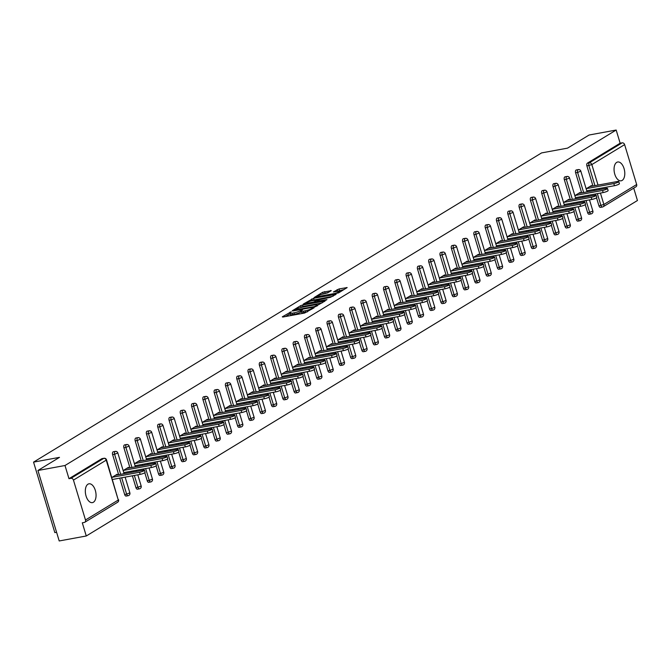 <?xml version="1.0" encoding="UTF-8"?>
<svg xmlns="http://www.w3.org/2000/svg" width="671" height="671" viewBox="0 0 671 671"><rect width="100%" height="100%" fill="white"/><g stroke="black" fill="none" stroke-linecap="round" stroke-linejoin="round"><path stroke-width="1.01" d="M291.214 311.772L282.315 316.829L282.818 317.039L304.651 313.022L314.129 307.771L311.453 308.677A4.697 0.797 -16.8 0 1 305.297 310.774L303.477 311.109A4.697 0.797 -16.8 0 1 301.254 311.084A4.697 0.797 -16.8 0 1 301.866 310.438L302.495 309.7L300.172 310.748A4.697 0.797 -16.8 0 1 294.015 312.845L292.195 313.181A4.697 0.797 -16.8 0 1 289.973 313.156A4.697 0.797 -16.8 0 1 290.585 312.51L291.214 311.772M616.699 162.382A9.562 5.175 79.6 0 0 614.535 173.286A9.562 5.175 79.6 0 0 621.153 180.801A9.562 5.175 79.6 0 0 622.143 180.424A9.562 5.175 79.6 0 0 624.307 169.511A9.562 5.175 79.6 0 0 617.689 161.996A9.562 5.175 79.6 0 0 616.699 162.382M87.968 484.194A9.562 5.175 79.6 0 0 85.804 495.106A9.562 5.175 79.6 0 0 92.422 502.621A9.562 5.175 79.6 0 0 93.412 502.235A9.562 5.175 79.6 0 0 95.576 491.323A9.562 5.175 79.6 0 0 88.958 483.808A9.562 5.175 79.6 0 0 87.968 484.194M331.264 290.669L322.709 292.237L314.137 297.547L338.587 292.883L347.167 287.574L339.073 288.933L333.37 291.969L337.731 291.306A3.925 0.671 -16.8 0 1 339.585 291.323A3.925 0.671 -16.8 0 1 337.781 292.481A3.925 0.671 -16.8 0 1 333.932 293.621L319.555 296.263A3.925 0.671 -16.8 0 1 317.693 296.238A3.925 0.671 -16.8 0 1 319.497 295.081A3.925 0.671 -16.8 0 1 323.355 293.948L327.674 292.85L331.264 290.669M85.494 519.991L118.281 500.029L106.236 460.138L73.449 480.1L85.494 519.991A2.239 1.845 -121.3 0 1 84.278 522.441L82.298 522.81L86.274 535.986L59.207 540.96L37.928 470.488L59.501 457.354L33.55 462.126L541.581 152.913L567.532 148.14L589.104 135.014L616.171 130.04L64.995 465.506L68.979 478.691L70.958 478.322L103.745 458.368L101.774 458.729L68.979 478.691M37.928 470.488L64.995 465.506M302.537 305.037L300.608 305.691L292.229 310.79L292.732 311L314.565 306.983L325.066 301.027L302.537 305.037L302.957 306.446L300.021 307.712M303.275 304.072L313.583 298.31L336.112 294.301L330.409 297.345L319.631 299.627L317.064 301.279L326.97 299.593L325.98 300.197L303.359 304.332M33.55 462.126L54.829 532.606L56.59 532.288M73.449 480.1A2.239 1.845 -121.3 0 0 70.958 478.322M616.171 130.04L620.147 143.217L622.126 142.848A2.239 1.845 58.7 0 1 624.617 144.626L636.662 184.517A2.239 1.845 58.7 0 1 635.974 186.773L603.187 206.727A2.239 1.845 58.7 0 1 602.659 206.928A2.239 1.216 -100.4 0 1 602.424 207.02A2.239 1.216 -100.4 0 1 600.931 205.477L597.358 193.634M633.718 188.148L637.45 200.512L86.274 535.986M117.408 474.917L117.199 474.204L111.856 477.458M600.679 207.297A2.239 1.216 -100.4 0 1 600.444 207.381A2.239 1.216 -100.4 0 1 598.951 205.838L596.527 197.811M595.731 195.177L595.378 194.003M594.338 190.547L594.011 189.457M592.963 186.001L586.907 165.947A2.239 1.216 -100.4 0 1 587.36 163.17L589.339 162.81L622.126 142.848M620.147 143.217L587.36 163.17M101.774 458.729A2.239 1.216 -100.4 0 1 102 458.637A2.239 1.216 -100.4 0 1 102.252 458.637M581.673 192.879L575.617 172.824A2.239 1.216 -100.4 0 1 576.062 170.048A2.239 1.216 -100.4 0 1 576.297 169.956A2.239 1.216 -100.4 0 1 576.548 169.956M589.39 214.166A2.239 1.216 -100.4 0 1 589.155 214.259A2.239 1.216 -100.4 0 1 587.662 212.715L585.238 204.689M584.441 202.046L584.089 200.872M583.04 197.417L582.713 196.326M570.384 199.748L564.328 179.694A2.239 1.216 -100.4 0 1 564.772 176.918A2.239 1.216 -100.4 0 1 565.007 176.834A2.239 1.216 -100.4 0 1 565.259 176.834M578.092 221.036A2.239 1.216 -100.4 0 1 577.857 221.128A2.239 1.216 -100.4 0 1 576.372 219.585L573.948 211.558M573.151 208.924L572.791 207.75M571.751 204.294L571.424 203.204M559.086 206.626L553.03 186.572A2.239 1.216 -100.4 0 1 553.483 183.795A2.239 1.216 -100.4 0 1 553.709 183.703A2.239 1.216 -100.4 0 1 553.961 183.703M566.802 227.914A2.239 1.216 -100.4 0 1 566.567 228.006A2.239 1.216 -100.4 0 1 565.074 226.463L562.65 218.436M561.853 215.794L561.501 214.619M560.461 211.164L560.134 210.073M547.796 213.495L541.74 193.441A2.239 1.216 -100.4 0 1 542.185 190.665A2.239 1.216 -100.4 0 1 542.42 190.581A2.239 1.216 -100.4 0 1 542.671 190.581M555.504 234.783A2.239 1.216 -100.4 0 1 555.278 234.875A2.239 1.216 -100.4 0 1 553.785 233.332L551.361 225.305M550.564 222.671L550.212 221.497M549.163 218.041L548.836 216.951M536.498 220.373L530.451 200.319A2.239 1.216 -100.4 0 1 530.895 197.542A2.239 1.216 -100.4 0 1 531.13 197.45A2.239 1.216 -100.4 0 1 531.373 197.45M544.215 241.661A2.239 1.216 -100.4 0 1 543.98 241.753A2.239 1.216 -100.4 0 1 542.487 240.21L540.063 232.183M539.274 229.541L538.914 228.366M537.874 224.911L537.546 223.82M525.208 227.243L519.153 207.188A2.239 1.216 -100.4 0 1 519.606 204.412A2.239 1.216 -100.4 0 1 519.832 204.328A2.239 1.216 -100.4 0 1 520.084 204.328M532.925 248.53A2.239 1.216 -100.4 0 1 532.69 248.622A2.239 1.216 -100.4 0 1 531.197 247.079L528.773 239.052M527.976 236.418L527.624 235.244M526.584 231.789L526.249 230.698M513.919 234.12L507.863 214.066A2.239 1.216 -100.4 0 1 508.308 211.29A2.239 1.216 -100.4 0 1 508.543 211.197A2.239 1.216 -100.4 0 1 508.794 211.197M521.627 255.408A2.239 1.216 -100.4 0 1 521.392 255.5A2.239 1.216 -100.4 0 1 519.908 253.957L517.484 245.921M516.687 243.288L516.335 242.114M515.286 238.658L514.959 237.568M502.621 240.99L496.565 220.935A2.239 1.216 -100.4 0 1 497.018 218.159A2.239 1.216 -100.4 0 1 497.253 218.075A2.239 1.216 -100.4 0 1 497.496 218.075M510.337 262.277A2.239 1.216 -100.4 0 1 510.103 262.369A2.239 1.216 -100.4 0 1 508.61 260.826L506.186 252.799M505.389 250.157L505.037 248.991M503.996 245.536L503.669 244.445M491.331 247.859L485.276 227.813A2.239 1.216 -100.4 0 1 485.72 225.037A2.239 1.216 -100.4 0 1 485.955 224.944A2.239 1.216 -100.4 0 1 486.207 224.944M499.048 269.155A2.239 1.216 -100.4 0 1 498.813 269.247A2.239 1.216 -100.4 0 1 497.32 267.704L494.896 259.669M494.099 257.035L493.747 255.861M492.699 252.405L492.371 251.315M480.042 254.737L473.986 234.682A2.239 1.216 -100.4 0 1 474.431 231.906A2.239 1.216 -100.4 0 1 474.665 231.822A2.239 1.216 -100.4 0 1 474.917 231.822M487.75 276.024A2.239 1.216 -100.4 0 1 487.515 276.116A2.239 1.216 -100.4 0 1 486.03 274.573L483.606 266.546M482.81 263.904L482.449 262.738M481.409 259.283L481.082 258.192M468.744 261.606L462.688 241.56A2.239 1.216 -100.4 0 1 463.141 238.784A2.239 1.216 -100.4 0 1 463.367 238.691A2.239 1.216 -100.4 0 1 463.619 238.691M476.46 282.902A2.239 1.216 -100.4 0 1 476.225 282.994A2.239 1.216 -100.4 0 1 474.733 281.451L472.309 273.416M471.512 270.782L471.159 269.608M470.119 266.152L469.784 265.062M457.454 268.484L451.398 248.429A2.239 1.216 -100.4 0 1 451.843 245.653A2.239 1.216 -100.4 0 1 452.078 245.561A2.239 1.216 -100.4 0 1 452.329 245.569M465.162 289.771A2.239 1.216 -100.4 0 1 464.936 289.864A2.239 1.216 -100.4 0 1 463.443 288.32L461.019 280.293M460.222 277.651L459.87 276.486M458.821 273.03L458.494 271.94M446.156 275.353L440.109 255.307A2.239 1.216 -100.4 0 1 440.553 252.531A2.239 1.216 -100.4 0 1 440.788 252.439A2.239 1.216 -100.4 0 1 441.032 252.439M453.873 296.649A2.239 1.216 -100.4 0 1 453.638 296.733A2.239 1.216 -100.4 0 1 452.145 295.19L449.721 287.163M448.933 284.529L448.572 283.355M447.532 279.899L447.205 278.809M434.867 282.231L428.811 262.176A2.239 1.216 -100.4 0 1 429.264 259.4A2.239 1.216 -100.4 0 1 429.49 259.308A2.239 1.216 -100.4 0 1 429.742 259.316M442.583 303.518A2.239 1.216 -100.4 0 1 442.348 303.611A2.239 1.216 -100.4 0 1 440.855 302.067L438.431 294.041M437.635 291.399L437.282 290.224M436.242 286.777L435.907 285.687M423.577 289.1L417.521 269.054A2.239 1.216 -100.4 0 1 417.966 266.278A2.239 1.216 -100.4 0 1 418.201 266.186A2.239 1.216 -100.4 0 1 418.452 266.186M431.285 310.396A2.239 1.216 -100.4 0 1 431.05 310.48A2.239 1.216 -100.4 0 1 429.566 308.937L427.142 300.91M426.345 298.276L425.993 297.102M424.944 293.646L424.617 292.556M412.279 295.978L406.223 275.924A2.239 1.216 -100.4 0 1 406.676 273.147A2.239 1.216 -100.4 0 1 406.911 273.055A2.239 1.216 -100.4 0 1 407.154 273.063M419.996 317.266A2.239 1.216 -100.4 0 1 419.761 317.358A2.239 1.216 -100.4 0 1 418.268 315.815L415.844 307.788M415.047 305.146L414.695 303.971M413.655 300.524L413.328 299.434M400.99 302.847L394.934 282.793A2.239 1.216 -100.4 0 1 395.378 280.025A2.239 1.216 -100.4 0 1 395.613 279.933A2.239 1.216 -100.4 0 1 395.865 279.933M408.698 324.143A2.239 1.216 -100.4 0 1 408.471 324.227A2.239 1.216 -100.4 0 1 406.978 322.684L404.554 314.657M403.757 312.023L403.405 310.849M402.357 307.393L402.03 306.303M389.692 309.725L383.644 289.671A2.239 1.216 -100.4 0 1 384.089 286.894A2.239 1.216 -100.4 0 1 384.324 286.802A2.239 1.216 -100.4 0 1 384.575 286.802M397.408 331.013A2.239 1.216 -100.4 0 1 397.173 331.105A2.239 1.216 -100.4 0 1 395.689 329.562L393.265 321.535M392.468 318.893L392.107 317.719M391.067 314.271L390.74 313.181M378.402 316.595L372.346 296.54A2.239 1.216 -100.4 0 1 372.799 293.772A2.239 1.216 -100.4 0 1 373.026 293.68A2.239 1.216 -100.4 0 1 373.277 293.68M386.119 337.89A2.239 1.216 -100.4 0 1 385.884 337.974A2.239 1.216 -100.4 0 1 384.391 336.431L381.967 328.404M381.17 325.77L380.818 324.596M379.778 321.141L379.442 320.05M367.112 323.472L361.057 303.418A2.239 1.216 -100.4 0 1 361.501 300.642A2.239 1.216 -100.4 0 1 361.736 300.549A2.239 1.216 -100.4 0 1 361.988 300.549M374.821 344.76A2.239 1.216 -100.4 0 1 374.594 344.852A2.239 1.216 -100.4 0 1 373.101 343.309L370.677 335.282M369.88 332.64L369.528 331.466M368.48 328.018L368.153 326.928M355.815 330.342L349.767 310.287A2.239 1.216 -100.4 0 1 350.212 307.511A2.239 1.216 -100.4 0 1 350.447 307.427A2.239 1.216 -100.4 0 1 350.69 307.427M363.531 351.638A2.239 1.216 -100.4 0 1 363.296 351.721A2.239 1.216 -100.4 0 1 361.803 350.178L359.379 342.151M358.582 339.518L358.23 338.343M357.19 334.888L356.863 333.797M344.525 337.219L338.469 317.165A2.239 1.216 -100.4 0 1 338.914 314.389A2.239 1.216 -100.4 0 1 339.149 314.296A2.239 1.216 -100.4 0 1 339.4 314.296M352.241 358.507A2.239 1.216 -100.4 0 1 352.007 358.599A2.239 1.216 -100.4 0 1 350.514 357.056L348.09 349.029M347.293 346.387L346.941 345.213M345.9 341.757L345.565 340.675M333.235 344.089L327.18 324.034A2.239 1.216 -100.4 0 1 327.624 321.258A2.239 1.216 -100.4 0 1 327.859 321.174A2.239 1.216 -100.4 0 1 328.111 321.174M340.943 365.385A2.239 1.216 -100.4 0 1 340.709 365.469A2.239 1.216 -100.4 0 1 339.224 363.925L336.8 355.898M336.003 353.265L335.651 352.09M334.603 348.635L334.275 347.544M321.937 350.967L315.882 330.912A2.239 1.216 -100.4 0 1 316.335 328.136A2.239 1.216 -100.4 0 1 316.569 328.044A2.239 1.216 -100.4 0 1 316.813 328.044M329.654 372.254A2.239 1.216 -100.4 0 1 329.419 372.346A2.239 1.216 -100.4 0 1 327.926 370.803L325.502 362.776M324.705 360.134L324.353 358.96M323.313 355.504L322.986 354.414M310.648 357.836L304.592 337.781A2.239 1.216 -100.4 0 1 305.037 335.005A2.239 1.216 -100.4 0 1 305.271 334.921A2.239 1.216 -100.4 0 1 305.523 334.921M318.356 379.123A2.239 1.216 -100.4 0 1 318.129 379.216A2.239 1.216 -100.4 0 1 316.637 377.672L314.213 369.646M313.416 367.012L313.063 365.838M312.015 362.382L311.688 361.292M299.35 364.714L293.302 344.659A2.239 1.216 -100.4 0 1 293.747 341.883A2.239 1.216 -100.4 0 1 293.982 341.791A2.239 1.216 -100.4 0 1 294.233 341.791M307.066 386.001A2.239 1.216 -100.4 0 1 306.832 386.093A2.239 1.216 -100.4 0 1 305.347 384.55L302.923 376.523M302.126 373.881L301.765 372.707M300.725 369.251L300.398 368.161M288.06 371.583L282.005 351.529A2.239 1.216 -100.4 0 1 282.457 348.752A2.239 1.216 -100.4 0 1 282.684 348.668A2.239 1.216 -100.4 0 1 282.936 348.668M295.777 392.87A2.239 1.216 -100.4 0 1 295.542 392.963A2.239 1.216 -100.4 0 1 294.049 391.419L291.625 383.393M290.828 380.759L290.476 379.585M289.436 376.129L289.1 375.039M276.771 378.461L270.715 358.406A2.239 1.216 -100.4 0 1 271.159 355.63A2.239 1.216 -100.4 0 1 271.394 355.538A2.239 1.216 -100.4 0 1 271.646 355.538M284.479 399.748A2.239 1.216 -100.4 0 1 284.252 399.841A2.239 1.216 -100.4 0 1 282.759 398.297L280.335 390.27M279.539 387.628L279.186 386.454M278.138 382.998L277.811 381.908M265.473 385.33L259.417 365.276A2.239 1.216 -100.4 0 1 259.87 362.499A2.239 1.216 -100.4 0 1 260.105 362.415A2.239 1.216 -100.4 0 1 260.348 362.415M273.189 406.618A2.239 1.216 -100.4 0 1 272.954 406.71A2.239 1.216 -100.4 0 1 271.461 405.167L269.037 397.14M268.241 394.506L267.888 393.332M266.848 389.876L266.521 388.786M254.183 392.208L248.127 372.153A2.239 1.216 -100.4 0 1 248.572 369.377A2.239 1.216 -100.4 0 1 248.807 369.285A2.239 1.216 -100.4 0 1 249.058 369.285M261.9 413.495A2.239 1.216 -100.4 0 1 261.665 413.588A2.239 1.216 -100.4 0 1 260.172 412.044L257.748 404.009M256.951 401.375L256.599 400.201M255.559 396.746L255.223 395.655M242.894 399.077L236.838 379.023A2.239 1.216 -100.4 0 1 237.282 376.246A2.239 1.216 -100.4 0 1 237.517 376.163A2.239 1.216 -100.4 0 1 237.769 376.163M250.602 420.365A2.239 1.216 -100.4 0 1 250.367 420.457A2.239 1.216 -100.4 0 1 248.882 418.914L246.458 410.887M245.661 408.245L245.301 407.079M244.261 403.623L243.934 402.533M231.596 405.947L225.54 385.9A2.239 1.216 -100.4 0 1 225.993 383.124A2.239 1.216 -100.4 0 1 226.219 383.032A2.239 1.216 -100.4 0 1 226.471 383.032M239.312 427.242A2.239 1.216 -100.4 0 1 239.077 427.335A2.239 1.216 -100.4 0 1 237.584 425.791L235.16 417.756M234.364 415.123L234.011 413.948M232.971 410.493L232.644 409.402M220.306 412.824L214.25 392.77A2.239 1.216 -100.4 0 1 214.695 389.994A2.239 1.216 -100.4 0 1 214.93 389.91A2.239 1.216 -100.4 0 1 215.181 389.91M228.014 434.112A2.239 1.216 -100.4 0 1 227.788 434.204A2.239 1.216 -100.4 0 1 226.295 432.661L223.871 424.634M223.074 421.992L222.722 420.826M221.673 417.37L221.346 416.28M209.008 419.694L202.961 399.648A2.239 1.216 -100.4 0 1 203.405 396.871A2.239 1.216 -100.4 0 1 203.64 396.779A2.239 1.216 -100.4 0 1 203.883 396.779M216.725 440.99A2.239 1.216 -100.4 0 1 216.49 441.082A2.239 1.216 -100.4 0 1 214.997 439.53L212.581 431.503M211.784 428.87L211.424 427.695M210.384 424.24L210.057 423.149M197.719 426.571L191.663 406.517A2.239 1.216 -100.4 0 1 192.116 403.741A2.239 1.216 -100.4 0 1 192.342 403.648A2.239 1.216 -100.4 0 1 192.594 403.657M205.435 447.859A2.239 1.216 -100.4 0 1 205.2 447.951A2.239 1.216 -100.4 0 1 203.707 446.408L201.283 438.381M200.486 435.739L200.134 434.573M199.094 431.118L198.759 430.027M186.429 433.441L180.373 413.395A2.239 1.216 -100.4 0 1 180.818 410.618A2.239 1.216 -100.4 0 1 181.053 410.526A2.239 1.216 -100.4 0 1 181.304 410.526M194.137 454.737A2.239 1.216 -100.4 0 1 193.911 454.821A2.239 1.216 -100.4 0 1 192.418 453.277L189.994 445.25M189.197 442.617L188.845 441.443M187.796 437.987L187.469 436.896M175.131 440.319L169.075 420.264A2.239 1.216 -100.4 0 1 169.528 417.488A2.239 1.216 -100.4 0 1 169.763 417.396A2.239 1.216 -100.4 0 1 170.006 417.404M182.847 461.606A2.239 1.216 -100.4 0 1 182.613 461.698A2.239 1.216 -100.4 0 1 181.12 460.155L178.696 452.128M177.899 449.486L177.547 448.312M176.507 444.865L176.179 443.774M163.841 447.188L157.786 427.142A2.239 1.216 -100.4 0 1 158.23 424.366A2.239 1.216 -100.4 0 1 158.465 424.273A2.239 1.216 -100.4 0 1 158.717 424.273M171.558 468.484A2.239 1.216 -100.4 0 1 171.323 468.568A2.239 1.216 -100.4 0 1 169.83 467.024L167.406 458.998M166.609 456.364L166.257 455.19M165.209 451.734L164.881 450.644M152.552 454.066L146.496 434.011A2.239 1.216 -100.4 0 1 146.941 431.235A2.239 1.216 -100.4 0 1 147.175 431.143A2.239 1.216 -100.4 0 1 147.427 431.151M160.26 475.353A2.239 1.216 -100.4 0 1 160.025 475.445A2.239 1.216 -100.4 0 1 158.541 473.902L156.117 465.875M155.32 463.233L154.959 462.059M153.919 458.612L153.592 457.521M141.254 460.935L135.198 440.881A2.239 1.216 -100.4 0 1 135.651 438.113A2.239 1.216 -100.4 0 1 135.877 438.02A2.239 1.216 -100.4 0 1 136.129 438.02M148.97 482.231A2.239 1.216 -100.4 0 1 148.736 482.315A2.239 1.216 -100.4 0 1 147.243 480.772L144.819 472.745M144.022 470.111L143.669 468.937M142.629 465.481L142.302 464.391M129.964 467.813L123.909 447.758A2.239 1.216 -100.4 0 1 124.353 444.982A2.239 1.216 -100.4 0 1 124.588 444.89A2.239 1.216 -100.4 0 1 124.84 444.89M137.672 489.1A2.239 1.216 -100.4 0 1 137.446 489.193A2.239 1.216 -100.4 0 1 135.953 487.649L132.38 475.806M131.331 472.359L131.004 471.268M118.666 474.682L112.619 454.628A2.239 1.216 -100.4 0 1 113.064 451.86A2.239 1.216 -100.4 0 1 113.298 451.768A2.239 1.216 -100.4 0 1 113.542 451.768M126.383 495.978A2.239 1.216 -100.4 0 1 126.148 496.062A2.239 1.216 -100.4 0 1 124.655 494.519L119.715 478.138M128.706 468.039L128.488 467.326L123.145 470.581M139.996 461.17L139.778 460.457L134.435 463.711M151.294 454.292L151.076 453.579L145.733 456.834M162.583 447.423L162.365 446.71L157.022 449.964M173.873 440.545L173.663 439.832L168.312 443.086M185.171 433.676L184.953 432.963L179.61 436.217M196.46 426.798L196.242 426.085L190.899 429.339M207.75 419.929L207.54 419.216L202.197 422.47M219.048 413.059L218.83 412.338L213.487 415.592M230.338 406.181L230.119 405.469L224.777 408.723M241.635 399.312L241.417 398.591L236.075 401.845M252.925 392.434L252.707 391.721L247.364 394.976M264.215 385.565L264.005 384.852L258.654 388.098M275.513 378.687L275.295 377.974L269.952 381.229M286.802 371.818L286.584 371.105L281.241 374.351M298.092 364.94L297.882 364.227L292.539 367.482M309.39 358.071L309.172 357.358L303.829 360.604M320.679 351.193L320.461 350.48L315.118 353.734M331.977 344.324L331.759 343.611L326.416 346.857M343.267 337.446L343.049 336.733L337.706 339.987M354.556 330.577L354.347 329.864L349.004 333.11M365.854 323.699L365.636 322.986L360.293 326.24M377.144 316.829L376.926 316.116L371.583 319.371M388.434 309.952L388.224 309.239L382.881 312.493M399.731 303.082L399.513 302.369L394.171 305.624M411.021 296.205L410.811 295.492L405.46 298.746M422.319 289.335L422.101 288.622L416.758 291.877M433.609 282.457L433.391 281.745L428.048 284.999M444.898 275.588L444.688 274.875L439.346 278.13M456.196 268.71L455.978 267.997L450.635 271.252M467.486 261.841L467.268 261.128L461.925 264.382M478.775 254.972L478.566 254.25L473.223 257.505M490.073 248.094L489.855 247.381L484.512 250.635M501.363 241.225L501.153 240.503L495.802 243.758M512.661 234.347L512.443 233.634L507.1 236.888M523.95 227.477L523.732 226.764L518.389 230.01M535.24 220.6L535.03 219.887L529.687 223.141M546.538 213.73L546.32 213.017L540.977 216.263M557.827 206.853L557.609 206.14L552.267 209.394M569.125 199.983L568.907 199.27L563.565 202.516M580.415 193.105L580.197 192.392L574.854 195.647M591.705 186.236L591.495 185.523L586.144 188.769M289.973 313.156L290.4 314.565A4.697 0.797 -16.8 0 0 292.623 314.59L292.195 313.181M301.43 311.654L300.591 312.158A4.697 0.797 -16.8 0 1 294.443 314.254L292.623 314.59M301.254 311.084L301.682 312.493A4.697 0.797 -16.8 0 0 303.904 312.518L303.477 311.109M307.586 311.747A4.697 0.797 -16.8 0 1 305.724 312.183L303.904 312.518M290.149 313.726L285.536 316.536M322.08 302.931L302.957 306.446M294.703 310.002L314.229 306.63L316.603 305.54A4.697 0.797 -16.8 0 0 317.215 304.894A4.697 0.797 -16.8 0 0 314.993 304.869L301.891 307.276A4.697 0.797 -16.8 0 0 295.735 309.381L294.703 310.002M311.185 300.927L312.082 300.373L311.663 298.964M333.135 296.205L312.082 300.373M312.367 300.658A3.925 0.671 -16.8 0 0 308.509 301.791A3.925 0.671 -16.8 0 0 306.706 302.948A3.925 0.671 -16.8 0 0 308.568 302.973L313.625 302.042L317.937 299.937L312.367 300.658M344.181 289.478L336.775 291.482M328.471 292.363L322.239 294.192M140.172 474.38L139.526 472.267A3.439 0.587 -16.8 0 0 142.906 471.268A3.439 0.587 -16.8 0 0 144.483 470.254L145.121 472.367A3.439 0.587 163.2 0 1 143.544 473.382A3.439 0.587 163.2 0 1 140.172 474.38L112.46 479.471M144.483 470.254A3.439 0.587 -16.8 0 0 142.856 470.237L115.42 475.278M139.526 472.267L112.091 477.307M151.461 467.502L150.824 465.389A3.439 0.587 -16.8 0 0 154.196 464.399A3.439 0.587 -16.8 0 0 155.781 463.384L156.418 465.498A3.439 0.587 163.2 0 1 154.833 466.513A3.439 0.587 163.2 0 1 151.461 467.502L123.758 472.602M155.781 463.384A3.439 0.587 -16.8 0 0 154.154 463.359L126.718 468.408M150.824 465.389L123.389 470.438M162.751 460.633L162.114 458.519A3.439 0.587 -16.8 0 0 165.494 457.521A3.439 0.587 -16.8 0 0 167.071 456.506L167.708 458.62A3.439 0.587 163.2 0 1 166.131 459.635A3.439 0.587 163.2 0 1 162.751 460.633L135.047 465.724M167.071 456.506A3.439 0.587 -16.8 0 0 165.443 456.49L138.008 461.531M162.114 458.519L134.678 463.56M174.049 453.755L173.412 451.642A3.439 0.587 -16.8 0 0 176.783 450.652A3.439 0.587 -16.8 0 0 178.36 449.637L178.998 451.751A3.439 0.587 163.2 0 1 177.421 452.766A3.439 0.587 163.2 0 1 174.049 453.755L146.337 458.855M178.36 449.637A3.439 0.587 -16.8 0 0 176.741 449.612L149.297 454.661M173.412 451.642L145.968 456.691M185.339 446.886L184.701 444.772A3.439 0.587 -16.8 0 0 188.073 443.774A3.439 0.587 -16.8 0 0 189.658 442.759L190.296 444.873A3.439 0.587 163.2 0 1 188.719 445.888A3.439 0.587 163.2 0 1 185.339 446.886L157.635 451.977M189.658 442.759A3.439 0.587 -16.8 0 0 188.031 442.743L160.595 447.792M184.701 444.772L157.266 449.813M196.628 440.008L195.991 437.895A3.439 0.587 -16.8 0 0 199.371 436.905A3.439 0.587 -16.8 0 0 200.948 435.89L201.585 438.004A3.439 0.587 163.2 0 1 200.008 439.019A3.439 0.587 163.2 0 1 196.628 440.008L168.924 445.108M200.948 435.89A3.439 0.587 -16.8 0 0 199.321 435.865L171.885 440.914M195.991 437.895L168.555 442.944M207.926 433.139L207.289 431.025A3.439 0.587 -16.8 0 0 210.66 430.027A3.439 0.587 -16.8 0 0 212.237 429.012L212.883 431.126A3.439 0.587 163.2 0 1 211.298 432.141A3.439 0.587 163.2 0 1 207.926 433.139L180.214 438.23M212.237 429.012A3.439 0.587 -16.8 0 0 210.619 428.995L183.183 434.045M207.289 431.025L179.845 436.066M219.216 426.261L218.578 424.147A3.439 0.587 -16.8 0 0 221.958 423.158A3.439 0.587 -16.8 0 0 223.535 422.143L224.173 424.257A3.439 0.587 163.2 0 1 222.596 425.271A3.439 0.587 163.2 0 1 219.216 426.261L191.512 431.361M223.535 422.143A3.439 0.587 -16.8 0 0 221.908 422.126L194.473 427.167M218.578 424.147L191.143 429.197M230.514 419.392L229.868 417.278A3.439 0.587 -16.8 0 0 233.248 416.28A3.439 0.587 -16.8 0 0 234.825 415.265L235.462 417.387A3.439 0.587 163.2 0 1 233.885 418.394A3.439 0.587 163.2 0 1 230.514 419.392L202.801 424.483M234.825 415.265A3.439 0.587 -16.8 0 0 233.198 415.248L205.762 420.298M229.868 417.278L202.432 422.319M241.803 412.514L241.166 410.4A3.439 0.587 -16.8 0 0 244.538 409.411A3.439 0.587 -16.8 0 0 246.123 408.396L246.76 410.509A3.439 0.587 163.2 0 1 245.175 411.524A3.439 0.587 163.2 0 1 241.803 412.514L214.099 417.614M246.123 408.396A3.439 0.587 -16.8 0 0 244.496 408.379L217.06 413.42M241.166 410.4L213.73 415.45M253.093 405.645L252.455 403.531A3.439 0.587 -16.8 0 0 255.836 402.533A3.439 0.587 -16.8 0 0 257.412 401.518L258.05 403.64A3.439 0.587 163.2 0 1 256.473 404.655A3.439 0.587 163.2 0 1 253.093 405.645L225.389 410.736M257.412 401.518A3.439 0.587 -16.8 0 0 255.785 401.501L228.35 406.551M252.455 403.531L225.02 408.572M264.391 398.767L263.753 396.653A3.439 0.587 -16.8 0 0 267.125 395.664A3.439 0.587 -16.8 0 0 268.702 394.649L269.339 396.762A3.439 0.587 163.2 0 1 267.763 397.777A3.439 0.587 163.2 0 1 264.391 398.767L236.678 403.867M268.702 394.649A3.439 0.587 -16.8 0 0 267.083 394.632L239.639 399.673M263.753 396.653L236.309 401.703M275.68 391.898L275.043 389.784A3.439 0.587 -16.8 0 0 278.415 388.786A3.439 0.587 -16.8 0 0 280 387.779L280.637 389.893A3.439 0.587 163.2 0 1 279.061 390.908A3.439 0.587 163.2 0 1 275.68 391.898L247.976 396.989M280 387.779A3.439 0.587 -16.8 0 0 278.373 387.754L250.937 392.803M275.043 389.784L247.607 394.825M286.97 385.02L286.332 382.906A3.439 0.587 -16.8 0 0 289.713 381.916A3.439 0.587 -16.8 0 0 291.289 380.902L291.927 383.015A3.439 0.587 163.2 0 1 290.35 384.03A3.439 0.587 163.2 0 1 286.97 385.02L259.266 390.119M291.289 380.902A3.439 0.587 -16.8 0 0 289.662 380.885L262.227 385.926M286.332 382.906L258.897 387.955M298.268 378.15L297.63 376.037A3.439 0.587 -16.8 0 0 301.002 375.047A3.439 0.587 -16.8 0 0 302.579 374.032L303.225 376.146A3.439 0.587 163.2 0 1 301.64 377.161A3.439 0.587 163.2 0 1 298.268 378.15L270.556 383.242M302.579 374.032A3.439 0.587 -16.8 0 0 300.96 374.007L273.525 379.056M297.63 376.037L270.195 381.078M309.557 371.273L308.92 369.159A3.439 0.587 -16.8 0 0 312.3 368.169A3.439 0.587 -16.8 0 0 313.877 367.154L314.514 369.268A3.439 0.587 163.2 0 1 312.938 370.283A3.439 0.587 163.2 0 1 309.557 371.273L281.854 376.372M313.877 367.154A3.439 0.587 -16.8 0 0 312.25 367.138L284.814 372.179M308.92 369.159L281.485 374.208M320.855 364.403L320.21 362.29A3.439 0.587 -16.8 0 0 323.59 361.3A3.439 0.587 -16.8 0 0 325.167 360.285L325.804 362.399A3.439 0.587 163.2 0 1 324.227 363.414A3.439 0.587 163.2 0 1 320.855 364.403L293.143 369.495M325.167 360.285A3.439 0.587 -16.8 0 0 323.539 360.26L296.104 365.309M320.21 362.29L292.774 367.331M332.145 357.526L331.508 355.412A3.439 0.587 -16.8 0 0 334.879 354.422A3.439 0.587 -16.8 0 0 336.465 353.407L337.102 355.521A3.439 0.587 163.2 0 1 335.517 356.536A3.439 0.587 163.2 0 1 332.145 357.526L304.441 362.625M336.465 353.407A3.439 0.587 -16.8 0 0 334.837 353.391L307.402 358.431M331.508 355.412L304.072 360.461M343.435 350.656L342.797 348.543A3.439 0.587 -16.8 0 0 346.177 347.553A3.439 0.587 -16.8 0 0 347.754 346.538L348.392 348.652A3.439 0.587 163.2 0 1 346.815 349.666A3.439 0.587 163.2 0 1 343.435 350.656L315.731 355.747M347.754 346.538A3.439 0.587 -16.8 0 0 346.127 346.513L318.691 351.562M342.797 348.543L315.362 353.583M354.733 343.787L354.095 341.665A3.439 0.587 -16.8 0 0 357.467 340.675A3.439 0.587 -16.8 0 0 359.044 339.66L359.681 341.774A3.439 0.587 163.2 0 1 358.104 342.789A3.439 0.587 163.2 0 1 354.733 343.787L327.02 348.878M359.044 339.66A3.439 0.587 -16.8 0 0 357.425 339.643L329.981 344.684M354.095 341.665L326.651 346.714M366.022 336.909L365.385 334.795A3.439 0.587 -16.8 0 0 368.765 333.806A3.439 0.587 -16.8 0 0 370.342 332.791L370.979 334.904A3.439 0.587 163.2 0 1 369.402 335.919A3.439 0.587 163.2 0 1 366.022 336.909L338.318 342.009M370.342 332.791A3.439 0.587 -16.8 0 0 368.715 332.766L341.279 337.815M365.385 334.795L337.949 339.845M377.312 330.04L376.674 327.918A3.439 0.587 -16.8 0 0 380.054 326.928A3.439 0.587 -16.8 0 0 381.631 325.913L382.269 328.027A3.439 0.587 163.2 0 1 380.692 329.042A3.439 0.587 163.2 0 1 377.312 330.04L349.608 335.131M381.631 325.913A3.439 0.587 -16.8 0 0 380.004 325.896L352.569 330.937M376.674 327.918L349.239 332.967M388.61 323.162L387.972 321.048A3.439 0.587 -16.8 0 0 391.344 320.059A3.439 0.587 -16.8 0 0 392.929 319.044L393.567 321.157A3.439 0.587 163.2 0 1 391.981 322.172A3.439 0.587 163.2 0 1 388.61 323.162L360.906 328.262M392.929 319.044A3.439 0.587 -16.8 0 0 391.302 319.019L363.867 324.068M387.972 321.048L360.537 326.098M399.899 316.293L399.262 314.179A3.439 0.587 -16.8 0 0 402.642 313.181A3.439 0.587 -16.8 0 0 404.219 312.166L404.856 314.28A3.439 0.587 163.2 0 1 403.279 315.295A3.439 0.587 163.2 0 1 399.899 316.293L372.195 321.384M404.219 312.166A3.439 0.587 -16.8 0 0 402.592 312.149L375.156 317.19M399.262 314.179L371.826 319.22M411.197 309.415L410.56 307.301A3.439 0.587 -16.8 0 0 413.932 306.311A3.439 0.587 -16.8 0 0 415.508 305.297L416.146 307.41A3.439 0.587 163.2 0 1 414.569 308.425A3.439 0.587 163.2 0 1 411.197 309.415L383.485 314.514M415.508 305.297A3.439 0.587 -16.8 0 0 413.89 305.271L386.446 310.321M410.56 307.301L383.116 312.35M422.487 302.546L421.849 300.432A3.439 0.587 -16.8 0 0 425.221 299.434A3.439 0.587 -16.8 0 0 426.806 298.419L427.444 300.533A3.439 0.587 163.2 0 1 425.867 301.547A3.439 0.587 163.2 0 1 422.487 302.546L394.783 307.637M426.806 298.419A3.439 0.587 -16.8 0 0 425.179 298.402L397.744 303.443M421.849 300.432L394.414 305.473M433.776 295.668L433.139 293.554A3.439 0.587 -16.8 0 0 436.519 292.564A3.439 0.587 -16.8 0 0 438.096 291.55L438.733 293.663A3.439 0.587 163.2 0 1 437.157 294.678A3.439 0.587 163.2 0 1 433.776 295.668L406.072 300.767M438.096 291.55A3.439 0.587 -16.8 0 0 436.469 291.524L409.033 296.574M433.139 293.554L405.703 298.603M445.074 288.798L444.437 286.685A3.439 0.587 -16.8 0 0 447.809 285.687A3.439 0.587 -16.8 0 0 449.385 284.672L450.031 286.785A3.439 0.587 163.2 0 1 448.446 287.8A3.439 0.587 163.2 0 1 445.074 288.798L417.362 293.89M449.385 284.672A3.439 0.587 -16.8 0 0 447.767 284.655L420.323 289.704M444.437 286.685L416.993 291.726M456.364 281.921L455.726 279.807A3.439 0.587 -16.8 0 0 459.107 278.817A3.439 0.587 -16.8 0 0 460.683 277.802L461.321 279.916A3.439 0.587 163.2 0 1 459.744 280.931A3.439 0.587 163.2 0 1 456.364 281.921L428.66 287.02M460.683 277.802A3.439 0.587 -16.8 0 0 459.056 277.777L431.621 282.827M455.726 279.807L428.291 284.856M467.662 275.051L467.016 272.938A3.439 0.587 -16.8 0 0 470.396 271.94A3.439 0.587 -16.8 0 0 471.973 270.925L472.61 273.038A3.439 0.587 163.2 0 1 471.034 274.053A3.439 0.587 163.2 0 1 467.662 275.051L439.95 280.142M471.973 270.925A3.439 0.587 -16.8 0 0 470.346 270.908L442.91 275.957M467.016 272.938L439.58 277.979M478.951 268.174L478.314 266.06A3.439 0.587 -16.8 0 0 481.686 265.07A3.439 0.587 -16.8 0 0 483.271 264.055L483.908 266.169A3.439 0.587 163.2 0 1 482.323 267.184A3.439 0.587 163.2 0 1 478.951 268.174L451.248 273.273M483.271 264.055A3.439 0.587 -16.8 0 0 481.644 264.038L454.208 269.079M478.314 266.06L450.878 271.109M490.241 261.304L489.604 259.191A3.439 0.587 -16.8 0 0 492.984 258.192A3.439 0.587 -16.8 0 0 494.561 257.178L495.198 259.3A3.439 0.587 163.2 0 1 493.621 260.306A3.439 0.587 163.2 0 1 490.241 261.304L462.537 266.395M494.561 257.178A3.439 0.587 -16.8 0 0 492.933 257.161L465.498 262.21M489.604 259.191L462.168 264.231M501.539 254.426L500.902 252.313A3.439 0.587 -16.8 0 0 504.273 251.323A3.439 0.587 -16.8 0 0 505.85 250.308L506.488 252.422A3.439 0.587 163.2 0 1 504.911 253.437A3.439 0.587 163.2 0 1 501.539 254.426L473.827 259.526M505.85 250.308A3.439 0.587 -16.8 0 0 504.231 250.291L476.787 255.332M500.902 252.313L473.458 257.362M512.829 247.557L512.191 245.443A3.439 0.587 -16.8 0 0 515.563 244.445A3.439 0.587 -16.8 0 0 517.148 243.43L517.786 245.552A3.439 0.587 163.2 0 1 516.209 246.567A3.439 0.587 163.2 0 1 512.829 247.557L485.125 252.648M517.148 243.43A3.439 0.587 -16.8 0 0 515.521 243.414L488.085 248.463M512.191 245.443L484.756 250.484M524.118 240.679L523.481 238.566A3.439 0.587 -16.8 0 0 526.861 237.576A3.439 0.587 -16.8 0 0 528.438 236.561L529.075 238.675A3.439 0.587 163.2 0 1 527.498 239.69A3.439 0.587 163.2 0 1 524.118 240.679L496.414 245.779M528.438 236.561A3.439 0.587 -16.8 0 0 526.81 236.544L499.375 241.585M523.481 238.566L496.045 243.615M535.416 233.81L534.779 231.696A3.439 0.587 -16.8 0 0 538.15 230.698A3.439 0.587 -16.8 0 0 539.727 229.692L540.373 231.805A3.439 0.587 163.2 0 1 538.788 232.82A3.439 0.587 163.2 0 1 535.416 233.81L507.704 238.901M539.727 229.692A3.439 0.587 -16.8 0 0 538.108 229.667L510.665 234.716M534.779 231.696L507.335 236.737M546.706 226.932L546.068 224.819A3.439 0.587 -16.8 0 0 549.448 223.829A3.439 0.587 -16.8 0 0 551.025 222.814L551.663 224.928A3.439 0.587 163.2 0 1 550.086 225.942A3.439 0.587 163.2 0 1 546.706 226.932L519.002 232.032M551.025 222.814A3.439 0.587 -16.8 0 0 549.398 222.797L521.963 227.838M546.068 224.819L518.633 229.868M558.004 220.063L557.358 217.949A3.439 0.587 -16.8 0 0 560.738 216.959A3.439 0.587 -16.8 0 0 562.315 215.945L562.952 218.058A3.439 0.587 163.2 0 1 561.375 219.073A3.439 0.587 163.2 0 1 558.004 220.063L530.291 225.154M562.315 215.945A3.439 0.587 -16.8 0 0 560.688 215.919L533.252 220.969M557.358 217.949L529.922 222.99M569.293 213.185L568.656 211.071A3.439 0.587 -16.8 0 0 572.028 210.082A3.439 0.587 -16.8 0 0 573.613 209.067L574.25 211.18A3.439 0.587 163.2 0 1 572.665 212.195A3.439 0.587 163.2 0 1 569.293 213.185L541.589 218.285M573.613 209.067A3.439 0.587 -16.8 0 0 571.986 209.05L544.55 214.091M568.656 211.071L541.22 216.121M580.583 206.316L579.945 204.202A3.439 0.587 -16.8 0 0 583.325 203.212A3.439 0.587 -16.8 0 0 584.902 202.197L585.54 204.311A3.439 0.587 163.2 0 1 583.963 205.326A3.439 0.587 163.2 0 1 580.583 206.316L552.879 211.407M584.902 202.197A3.439 0.587 -16.8 0 0 583.275 202.172L555.84 207.222M579.945 204.202L552.51 209.243M591.881 199.438L591.243 197.324A3.439 0.587 -16.8 0 0 594.615 196.335A3.439 0.587 -16.8 0 0 596.192 195.32L596.829 197.433A3.439 0.587 163.2 0 1 595.252 198.448A3.439 0.587 163.2 0 1 591.881 199.438L564.168 204.538M596.192 195.32A3.439 0.587 -16.8 0 0 594.573 195.303L567.129 200.344M591.243 197.324L563.799 202.374M603.17 192.569L602.533 190.455A3.439 0.587 -16.8 0 0 605.905 189.465A3.439 0.587 -16.8 0 0 607.49 188.45L608.127 190.564A3.439 0.587 163.2 0 1 606.55 191.579A3.439 0.587 163.2 0 1 603.17 192.569L575.466 197.66M607.49 188.45A3.439 0.587 -16.8 0 0 605.863 188.425L578.427 193.474M602.533 190.455L575.097 195.496M614.46 185.699L613.822 183.577A3.439 0.587 -16.8 0 0 617.203 182.587A3.439 0.587 -16.8 0 0 618.779 181.573L619.417 183.686A3.439 0.587 163.2 0 1 617.84 184.701A3.439 0.587 163.2 0 1 614.46 185.699L586.756 190.79M618.779 181.573A3.439 0.587 -16.8 0 0 617.152 181.556L589.717 186.597M613.822 183.577L586.387 188.626M290.073 312.912L289.864 312.233M312.611 308.694L312.426 308.081M301.354 310.832L301.145 310.153M117.064 502.487A2.239 1.845 -121.3 0 0 118.281 500.029L106.53 459.836A2.239 2.239 0 0 0 103.98 458.276A2.239 1.216 -100.4 0 1 104.559 458.41M106.53 459.836L106.236 460.138A2.239 1.845 -121.3 0 0 103.745 458.368A2.239 1.216 -100.4 0 1 103.98 458.276L102 458.637M624.617 144.626L591.83 164.588L598.012 185.07M599.06 188.526L599.388 189.616M600.428 193.072L603.875 204.47L636.662 184.517M598.951 205.838L603.875 204.47A2.239 1.845 58.7 0 1 603.187 206.727A2.239 2.239 0 0 1 602.424 207.02L600.444 207.381M594.942 185.641L588.886 165.586A2.239 1.216 79.6 0 1 589.339 162.81A2.239 1.845 58.7 0 1 591.83 164.588L586.907 165.947M124.655 494.519L126.634 494.158L121.694 477.777M120.646 474.322L114.59 454.267L112.619 454.628M113.298 451.768L115.269 451.398A2.239 1.216 -100.4 0 0 115.043 451.491A2.239 1.216 79.6 0 0 114.59 454.267L117.828 452.959A2.239 2.239 0 0 0 115.269 451.398A2.239 1.216 -100.4 0 1 115.848 451.533M129.864 492.85L126.634 494.158A2.239 1.216 -100.4 0 0 128.127 495.701A2.239 2.239 0 0 0 129.864 492.85L125.125 477.14M128.362 495.609A2.239 1.216 -100.4 0 1 128.127 495.701L126.148 496.062M135.953 487.649L137.932 487.28L134.351 475.445M133.311 471.99L132.984 470.899M131.944 467.444L125.888 447.398L123.909 447.758M147.243 480.772L149.222 480.411L145.649 468.576M144.601 465.12L144.273 464.03M143.233 460.574L137.178 440.52L135.198 440.881M158.541 473.902L160.512 473.541L156.939 461.698M155.898 458.243L155.571 457.152M154.523 453.697L148.467 433.651L146.496 434.011M169.83 467.024L171.81 466.664L168.236 454.829M167.188 451.373L166.861 450.283M165.821 446.827L159.765 426.773L157.786 427.142M181.12 460.155L183.099 459.794L179.526 447.951M178.486 444.496L178.15 443.405M177.11 439.958L171.055 419.903L169.075 420.264M192.418 453.277L194.389 452.917L190.816 441.082M189.776 437.626L189.448 436.536M188.4 433.08L182.353 413.026L180.373 413.395M203.707 446.408L205.687 446.047L202.114 434.204M201.065 430.748L200.738 429.658M199.698 426.211L193.642 406.156L191.663 406.517M214.997 439.53L216.976 439.17L213.403 427.335M212.363 423.879L212.036 422.789M210.988 419.333L204.932 399.279L202.961 399.648M226.295 432.661L228.274 432.3L224.693 420.457M223.653 417.001L223.326 415.911M222.286 412.464L216.23 392.409L214.25 392.77M237.584 425.791L239.564 425.422L235.991 413.588M234.951 410.132L234.615 409.042M233.575 405.586L227.519 385.531L225.54 385.9M248.882 418.914L250.853 418.553L247.28 406.71M246.24 403.254L245.913 402.164M244.865 398.717L238.809 378.662L236.838 379.023M260.172 412.044L262.151 411.675L258.578 399.841M257.53 396.385L257.203 395.294M256.163 391.839L250.107 371.784L248.127 372.153M271.461 405.167L273.441 404.806L269.868 392.963M268.828 389.507L268.492 388.425M267.452 384.969L261.396 364.915L259.417 365.276M282.759 398.297L284.739 397.928L281.157 386.093M280.117 382.638L279.79 381.547M278.742 378.092L272.694 358.037L270.715 358.406M294.049 391.419L296.028 391.059L292.455 379.216M291.407 375.768L291.08 374.678M290.04 371.222L283.984 351.168L282.005 351.529M305.347 384.55L307.318 384.181L303.745 372.346M302.705 368.891L302.378 367.8M301.329 364.345L295.274 344.29L293.302 344.659M316.637 377.672L318.616 377.312L315.043 365.469M313.994 362.021L313.667 360.931M312.627 357.475L306.572 337.421L304.592 337.781M327.926 370.803L329.906 370.434L326.332 358.599M325.292 355.144L324.957 354.053M323.917 350.598L317.861 330.543L315.882 330.912M339.224 363.925L341.195 363.565L337.622 351.721M336.582 348.274L336.255 347.184M335.206 343.728L329.159 323.674L327.18 324.034M350.514 357.056L352.493 356.687L348.92 344.852M347.872 341.396L347.544 340.306M346.504 336.85L340.449 316.796L338.469 317.165M361.803 350.178L363.783 349.817L360.21 337.974M359.17 334.527L358.834 333.437M357.794 329.981L351.738 309.927L349.767 310.287M373.101 343.309L375.081 342.94L371.499 331.105M370.459 327.649L370.132 326.559M369.084 323.103L363.036 303.057L361.057 303.418M384.391 336.431L386.37 336.07L382.797 324.236M381.749 320.78L381.422 319.69M380.382 316.234L374.326 296.179L372.346 296.54M395.689 329.562L397.66 329.193L394.087 317.358M393.047 313.902L392.72 312.812M391.671 309.356L385.615 289.31L383.644 289.671M406.978 322.684L408.958 322.323L405.385 310.488M404.336 307.033L404.009 305.942M402.969 302.487L396.913 282.432L394.934 282.793M418.268 315.815L420.247 315.454L416.674 303.611M415.634 300.155L415.299 299.065M414.259 295.609L408.203 275.563L406.223 275.924M429.566 308.937L431.537 308.576L427.964 296.741M426.924 293.286L426.597 292.195M425.548 288.74L419.501 268.685L417.521 269.054M440.855 302.067L442.835 301.707L439.262 289.864M438.213 286.408L437.886 285.318M436.846 281.87L430.79 261.816L428.811 262.176M452.145 295.19L454.124 294.829L450.551 282.994M449.511 279.539L449.176 278.448M448.136 274.993L442.08 254.938L440.109 255.307M463.443 288.32L465.422 287.96L461.841 276.116M460.801 272.661L460.474 271.57M459.434 268.123L453.378 248.069L451.398 248.429M474.733 281.451L476.712 281.082L473.139 269.247M472.09 265.791L471.763 264.701M470.723 261.245L464.668 241.191L462.688 241.56M486.03 274.573L488.002 274.213L484.428 262.369M483.388 258.914L483.061 257.823M482.013 254.376L475.957 234.322L473.986 234.682M497.32 267.704L499.299 267.335L495.726 255.5M494.678 252.044L494.351 250.954M493.311 247.498L487.255 227.444L485.276 227.813M508.61 260.826L510.589 260.465L507.016 248.622M505.976 245.167L505.64 244.076M504.6 240.629L498.545 220.574L496.565 220.935M519.908 253.957L521.879 253.588L518.306 241.753M517.266 238.297L516.938 237.207M515.89 233.751L509.843 213.697L507.863 214.066M531.197 247.079L533.177 246.718L529.604 234.875M528.555 231.42L528.228 230.338M527.188 226.882L521.132 206.827L519.153 207.188M542.487 240.21L544.466 239.841L540.893 228.006M539.853 224.55L539.526 223.46M538.477 220.004L532.422 199.95L530.451 200.319M553.785 233.332L555.764 232.971L552.183 221.128M551.143 217.681L550.816 216.59M549.775 213.135L543.72 193.08L541.74 193.441M565.074 226.463L567.054 226.093L563.481 214.259M562.441 210.803L562.105 209.713M561.065 206.257L555.009 186.202L553.03 186.572M576.372 219.585L578.343 219.224L574.77 207.381M573.73 203.934L573.403 202.843M572.355 199.388L566.299 179.333L564.328 179.694M587.662 212.715L589.641 212.346L586.068 200.512M585.02 197.056L584.693 195.966M583.653 192.51L577.597 172.455L575.617 172.824M596.318 190.187L595.982 189.096M124.588 444.89L126.567 444.529A2.239 1.216 -100.4 0 0 126.333 444.621A2.239 1.216 79.6 0 0 125.888 447.398L129.117 446.089A2.239 2.239 0 0 0 126.567 444.529A2.239 1.216 -100.4 0 1 127.138 444.663M141.162 485.972L137.932 487.28A2.239 1.216 -100.4 0 0 139.417 488.832A2.239 2.239 0 0 0 141.162 485.972L137.79 474.816M139.652 488.74A2.239 1.216 -100.4 0 1 139.417 488.832L137.446 489.193M135.877 438.02L137.857 437.651A2.239 1.216 -100.4 0 0 137.622 437.744A2.239 1.216 79.6 0 0 137.178 440.52L140.407 439.211A2.239 2.239 0 0 0 137.857 437.651A2.239 1.216 -100.4 0 1 138.436 437.786M152.451 479.102L149.222 480.411A2.239 1.216 -100.4 0 0 150.715 481.954A2.239 2.239 0 0 0 152.451 479.102L149.079 467.939M150.95 481.862A2.239 1.216 -100.4 0 1 150.715 481.954L148.736 482.315M147.175 431.143L149.155 430.782A2.239 1.216 -100.4 0 0 148.92 430.874A2.239 1.216 79.6 0 0 148.467 433.651L151.705 432.342A2.239 2.239 0 0 0 149.155 430.782A2.239 1.216 -100.4 0 1 149.725 430.916M163.749 472.233L160.512 473.541A2.239 1.216 -100.4 0 0 162.005 475.085A2.239 2.239 0 0 0 163.749 472.233L160.377 461.069M162.239 474.993A2.239 1.216 -100.4 0 1 162.005 475.085L160.025 475.445M158.465 424.273L160.444 423.913A2.239 1.216 -100.4 0 0 160.21 423.997A2.239 1.216 79.6 0 0 159.765 426.773L162.994 425.464A2.239 2.239 0 0 0 160.444 423.913A2.239 1.216 -100.4 0 1 161.015 424.038M175.039 465.355L171.81 466.664A2.239 1.216 -100.4 0 0 173.303 468.207A2.239 2.239 0 0 0 175.039 465.355L171.667 454.192M173.529 468.115A2.239 1.216 -100.4 0 1 173.303 468.207L171.323 468.568M169.763 417.396L171.734 417.035A2.239 1.216 -100.4 0 0 171.508 417.127A2.239 1.216 79.6 0 0 171.055 419.903L174.284 418.595A2.239 2.239 0 0 0 171.734 417.035A2.239 1.216 -100.4 0 1 172.313 417.169M186.328 458.486L183.099 459.794A2.239 1.216 -100.4 0 0 184.592 461.338A2.239 2.239 0 0 0 186.328 458.486L182.965 447.322M184.827 461.245A2.239 1.216 -100.4 0 1 184.592 461.338L182.613 461.698M181.053 410.526L183.032 410.166A2.239 1.216 -100.4 0 0 182.797 410.249A2.239 1.216 79.6 0 0 182.353 413.026L185.582 411.717A2.239 2.239 0 0 0 183.032 410.166A2.239 1.216 -100.4 0 1 183.602 410.3M197.626 451.608L194.389 452.917A2.239 1.216 -100.4 0 0 195.882 454.46A2.239 2.239 0 0 0 197.626 451.608L194.255 440.444M196.117 454.368A2.239 1.216 -100.4 0 1 195.882 454.46L193.911 454.821M192.342 403.648L194.322 403.288A2.239 1.216 -100.4 0 0 194.087 403.38A2.239 1.216 79.6 0 0 193.642 406.156L196.871 404.848A2.239 2.239 0 0 0 194.322 403.288A2.239 1.216 -100.4 0 1 194.9 403.422M208.916 444.739L205.687 446.047A2.239 1.216 -100.4 0 0 207.18 447.591A2.239 2.239 0 0 0 208.916 444.739L205.544 433.575M207.406 447.498A2.239 1.216 -100.4 0 1 207.18 447.591L205.2 447.951M203.64 396.779L205.611 396.418A2.239 1.216 -100.4 0 0 205.385 396.502A2.239 1.216 79.6 0 0 204.932 399.279L208.169 397.97A2.239 2.239 0 0 0 205.611 396.418A2.239 1.216 -100.4 0 1 206.19 396.553M220.214 437.861L216.976 439.17A2.239 1.216 -100.4 0 0 218.469 440.713A2.239 2.239 0 0 0 220.214 437.861L216.842 426.697M218.704 440.621A2.239 1.216 -100.4 0 1 218.469 440.713L216.49 441.082M214.93 389.91L216.909 389.541A2.239 1.216 -100.4 0 0 216.674 389.633A2.239 1.216 79.6 0 0 216.23 392.409L219.459 391.101A2.239 2.239 0 0 0 216.909 389.541A2.239 1.216 -100.4 0 1 217.479 389.675M231.503 430.992L228.274 432.3A2.239 1.216 -100.4 0 0 229.759 433.843A2.239 2.239 0 0 0 231.503 430.992L228.132 419.828M229.994 433.751A2.239 1.216 -100.4 0 1 229.759 433.843L227.788 434.204M226.219 383.032L228.199 382.671A2.239 1.216 -100.4 0 0 227.964 382.755A2.239 1.216 79.6 0 0 227.519 385.531L230.749 384.223A2.239 2.239 0 0 0 228.199 382.671A2.239 1.216 -100.4 0 1 228.777 382.805M242.793 424.114L239.564 425.422A2.239 1.216 -100.4 0 0 241.057 426.966A2.239 2.239 0 0 0 242.793 424.114L239.43 412.95M241.292 426.873A2.239 1.216 -100.4 0 1 241.057 426.966L239.077 427.335M237.517 376.163L239.497 375.794A2.239 1.216 -100.4 0 0 239.262 375.886A2.239 1.216 79.6 0 0 238.809 378.662L242.046 377.354A2.239 2.239 0 0 0 239.497 375.794A2.239 1.216 -100.4 0 1 240.067 375.928M254.091 417.245L250.853 418.553A2.239 1.216 -100.4 0 0 252.346 420.096A2.239 2.239 0 0 0 254.091 417.245L250.719 406.081M252.581 420.004A2.239 1.216 -100.4 0 1 252.346 420.096L250.367 420.457M248.807 369.285L250.786 368.924A2.239 1.216 -100.4 0 0 250.551 369.008A2.239 1.216 79.6 0 0 250.107 371.784L253.336 370.476A2.239 2.239 0 0 0 250.786 368.924A2.239 1.216 -100.4 0 1 251.365 369.058M265.38 410.367L262.151 411.675A2.239 1.216 -100.4 0 0 263.644 413.219A2.239 2.239 0 0 0 265.38 410.367L262.009 399.203M263.871 413.135A2.239 1.216 -100.4 0 1 263.644 413.219L261.665 413.588M260.105 362.415L262.076 362.046A2.239 1.216 -100.4 0 0 261.849 362.139A2.239 1.216 79.6 0 0 261.396 364.915L264.634 363.607A2.239 2.239 0 0 0 262.076 362.046A2.239 1.216 -100.4 0 1 262.655 362.181M276.67 403.497L273.441 404.806A2.239 1.216 -100.4 0 0 274.934 406.349A2.239 2.239 0 0 0 276.67 403.497L273.307 392.334M275.169 406.257A2.239 1.216 -100.4 0 1 274.934 406.349L272.954 406.71M271.394 355.538L273.374 355.177A2.239 1.216 -100.4 0 0 273.139 355.261A2.239 1.216 79.6 0 0 272.694 358.037L275.924 356.729A2.239 2.239 0 0 0 273.374 355.177A2.239 1.216 -100.4 0 1 273.944 355.311M287.968 396.62L284.739 397.928A2.239 1.216 -100.4 0 0 286.223 399.471A2.239 2.239 0 0 0 287.968 396.62L284.596 385.456M286.458 399.388A2.239 1.216 -100.4 0 1 286.223 399.471L284.252 399.841M282.684 348.668L284.663 348.299A2.239 1.216 -100.4 0 0 284.429 348.392A2.239 1.216 79.6 0 0 283.984 351.168L287.213 349.859A2.239 2.239 0 0 0 284.663 348.299A2.239 1.216 -100.4 0 1 285.242 348.434M299.258 389.75L296.028 391.059A2.239 1.216 -100.4 0 0 297.521 392.602A2.239 2.239 0 0 0 299.258 389.75L295.886 378.587M297.748 392.51A2.239 1.216 -100.4 0 1 297.521 392.602L295.542 392.963M293.982 341.791L295.961 341.43A2.239 1.216 -100.4 0 0 295.726 341.522A2.239 1.216 79.6 0 0 295.274 344.29L298.511 342.982A2.239 2.239 0 0 0 295.961 341.43A2.239 1.216 -100.4 0 1 296.532 341.564M310.556 382.873L307.318 384.181A2.239 1.216 -100.4 0 0 308.811 385.724A2.239 2.239 0 0 0 310.556 382.873L307.184 371.717M309.046 385.64A2.239 1.216 -100.4 0 1 308.811 385.724L306.832 386.093M305.271 334.921L307.251 334.552A2.239 1.216 -100.4 0 0 307.016 334.644A2.239 1.216 79.6 0 0 306.572 337.421L309.801 336.112A2.239 2.239 0 0 0 307.251 334.552A2.239 1.216 -100.4 0 1 307.821 334.686M321.845 376.003L318.616 377.312A2.239 1.216 -100.4 0 0 320.101 378.855A2.239 2.239 0 0 0 321.845 376.003L318.473 364.839M320.335 378.763A2.239 1.216 -100.4 0 1 320.101 378.855L318.129 379.216M316.569 328.044L318.54 327.683A2.239 1.216 -100.4 0 0 318.306 327.775A2.239 1.216 79.6 0 0 317.861 330.543L321.09 329.235A2.239 2.239 0 0 0 318.54 327.683A2.239 1.216 -100.4 0 1 319.119 327.817M333.135 369.125L329.906 370.434A2.239 1.216 -100.4 0 0 331.399 371.977A2.239 2.239 0 0 0 333.135 369.125L329.771 357.97M331.633 371.893A2.239 1.216 -100.4 0 1 331.399 371.977L329.419 372.346M327.859 321.174L329.838 320.805A2.239 1.216 -100.4 0 0 329.604 320.897A2.239 1.216 79.6 0 0 329.159 323.674L332.388 322.365A2.239 2.239 0 0 0 329.838 320.805A2.239 1.216 -100.4 0 1 330.409 320.939M344.433 362.256L341.195 363.565A2.239 1.216 -100.4 0 0 342.688 365.108A2.239 2.239 0 0 0 344.433 362.256L341.061 351.092M342.923 365.016A2.239 1.216 -100.4 0 1 342.688 365.108L340.709 365.469M339.149 314.296L341.128 313.936A2.239 1.216 -100.4 0 0 340.893 314.028A2.239 1.216 79.6 0 0 340.449 316.796L343.678 315.487A2.239 2.239 0 0 0 341.128 313.936A2.239 1.216 -100.4 0 1 341.707 314.07M355.722 355.378L352.493 356.687A2.239 1.216 -100.4 0 0 353.986 358.23A2.239 2.239 0 0 0 355.722 355.378L352.35 344.223M354.213 358.146A2.239 1.216 -100.4 0 1 353.986 358.23L352.007 358.599M350.447 307.427L352.418 307.058A2.239 1.216 -100.4 0 0 352.191 307.15A2.239 1.216 79.6 0 0 351.738 309.927L354.976 308.618A2.239 2.239 0 0 0 352.418 307.058A2.239 1.216 -100.4 0 1 352.996 307.192M367.012 348.509L363.783 349.817A2.239 1.216 -100.4 0 0 365.276 351.361A2.239 2.239 0 0 0 367.012 348.509L363.648 337.345M365.51 351.269A2.239 1.216 -100.4 0 1 365.276 351.361L363.296 351.721M361.736 300.549L363.716 300.189A2.239 1.216 -100.4 0 0 363.481 300.281A2.239 1.216 79.6 0 0 363.036 303.057L366.265 301.749A2.239 2.239 0 0 0 363.716 300.189A2.239 1.216 -100.4 0 1 364.286 300.323M378.31 341.631L375.081 342.94A2.239 1.216 -100.4 0 0 376.565 344.483A2.239 2.239 0 0 0 378.31 341.631L374.938 330.476M376.8 344.399A2.239 1.216 -100.4 0 1 376.565 344.483L374.594 344.852M373.026 293.68L375.005 293.311A2.239 1.216 -100.4 0 0 374.77 293.403A2.239 1.216 79.6 0 0 374.326 296.179L377.555 294.871A2.239 2.239 0 0 0 375.005 293.311A2.239 1.216 -100.4 0 1 375.584 293.445M389.599 334.762L386.37 336.07A2.239 1.216 -100.4 0 0 387.863 337.614A2.239 2.239 0 0 0 389.599 334.762L386.228 323.598M388.09 337.521A2.239 1.216 -100.4 0 1 387.863 337.614L385.884 337.974M384.324 286.802L386.303 286.442A2.239 1.216 -100.4 0 0 386.068 286.534A2.239 1.216 79.6 0 0 385.615 289.31L388.853 288.002A2.239 2.239 0 0 0 386.303 286.442A2.239 1.216 -100.4 0 1 386.873 286.576M400.897 327.884L397.66 329.193A2.239 1.216 -100.4 0 0 399.153 330.744A2.239 2.239 0 0 0 400.897 327.884L397.526 316.729M399.388 330.652A2.239 1.216 -100.4 0 1 399.153 330.744L397.173 331.105M395.613 279.933L397.593 279.564A2.239 1.216 -100.4 0 0 397.358 279.656A2.239 1.216 79.6 0 0 396.913 282.432L400.142 281.124A2.239 2.239 0 0 0 397.593 279.564A2.239 1.216 -100.4 0 1 398.163 279.698M412.187 321.015L408.958 322.323A2.239 1.216 -100.4 0 0 410.442 323.867A2.239 2.239 0 0 0 412.187 321.015L408.815 309.851M410.677 323.774A2.239 1.216 -100.4 0 1 410.442 323.867L408.471 324.227M406.911 273.055L408.882 272.694A2.239 1.216 -100.4 0 0 408.656 272.787A2.239 1.216 79.6 0 0 408.203 275.563L411.432 274.254A2.239 2.239 0 0 0 408.882 272.694A2.239 1.216 -100.4 0 1 409.461 272.829M423.476 314.145L420.247 315.454A2.239 1.216 -100.4 0 0 421.74 316.997A2.239 2.239 0 0 0 423.476 314.145L420.113 302.982M421.975 316.905A2.239 1.216 -100.4 0 1 421.74 316.997L419.761 317.358M418.201 266.186L420.18 265.825A2.239 1.216 -100.4 0 0 419.945 265.909A2.239 1.216 79.6 0 0 419.501 268.685L422.73 267.377A2.239 2.239 0 0 0 420.18 265.825A2.239 1.216 -100.4 0 1 420.751 265.951M434.774 307.268L431.537 308.576A2.239 1.216 -100.4 0 0 433.03 310.119A2.239 2.239 0 0 0 434.774 307.268L431.403 296.104M433.265 310.027A2.239 1.216 -100.4 0 1 433.03 310.119L431.05 310.48M429.49 259.308L431.47 258.947A2.239 1.216 -100.4 0 0 431.235 259.04A2.239 1.216 79.6 0 0 430.79 261.816L434.02 260.507A2.239 2.239 0 0 0 431.47 258.947A2.239 1.216 -100.4 0 1 432.049 259.081M446.064 300.398L442.835 301.707A2.239 1.216 -100.4 0 0 444.328 303.25A2.239 2.239 0 0 0 446.064 300.398L442.692 289.235M444.554 303.158A2.239 1.216 -100.4 0 1 444.328 303.25L442.348 303.611M440.788 252.439L442.759 252.078A2.239 1.216 -100.4 0 0 442.533 252.162A2.239 1.216 79.6 0 0 442.08 254.938L445.318 253.63A2.239 2.239 0 0 0 442.759 252.078A2.239 1.216 -100.4 0 1 443.338 252.212M457.354 293.521L454.124 294.829A2.239 1.216 -100.4 0 0 455.617 296.372A2.239 2.239 0 0 0 457.354 293.521L453.99 282.357M455.852 296.28A2.239 1.216 -100.4 0 1 455.617 296.372L453.638 296.733M452.078 245.561L454.057 245.2A2.239 1.216 -100.4 0 0 453.822 245.292A2.239 1.216 79.6 0 0 453.378 248.069L456.607 246.76A2.239 2.239 0 0 0 454.057 245.2A2.239 1.216 -100.4 0 1 454.628 245.334M468.652 286.651L465.422 287.96A2.239 1.216 -100.4 0 0 466.907 289.503A2.239 2.239 0 0 0 468.652 286.651L465.28 275.487M467.142 289.411A2.239 1.216 -100.4 0 1 466.907 289.503L464.936 289.864M463.367 238.691L465.347 238.331A2.239 1.216 -100.4 0 0 465.112 238.415A2.239 1.216 79.6 0 0 464.668 241.191L467.897 239.882A2.239 2.239 0 0 0 465.347 238.331A2.239 1.216 -100.4 0 1 465.926 238.465M479.941 279.773L476.712 281.082A2.239 1.216 -100.4 0 0 478.205 282.625A2.239 2.239 0 0 0 479.941 279.773L476.569 268.61M478.44 282.533A2.239 1.216 -100.4 0 1 478.205 282.625L476.225 282.994M474.665 231.822L476.645 231.453A2.239 1.216 -100.4 0 0 476.41 231.545A2.239 1.216 79.6 0 0 475.957 234.322L479.195 233.013A2.239 2.239 0 0 0 476.645 231.453A2.239 1.216 -100.4 0 1 477.215 231.587M491.239 272.904L488.002 274.213A2.239 1.216 -100.4 0 0 489.495 275.756A2.239 2.239 0 0 0 491.239 272.904L487.867 261.74M489.729 275.664A2.239 1.216 -100.4 0 1 489.495 275.756L487.515 276.116M485.955 224.944L487.934 224.584A2.239 1.216 -100.4 0 0 487.7 224.668A2.239 1.216 79.6 0 0 487.255 227.444L490.484 226.135A2.239 2.239 0 0 0 487.934 224.584A2.239 1.216 -100.4 0 1 488.505 224.718M502.529 266.026L499.299 267.335A2.239 1.216 -100.4 0 0 500.792 268.878A2.239 2.239 0 0 0 502.529 266.026L499.157 254.863M501.019 268.786A2.239 1.216 -100.4 0 1 500.792 268.878L498.813 269.247M497.253 218.075L499.224 217.706A2.239 1.216 -100.4 0 0 498.998 217.798A2.239 1.216 79.6 0 0 498.545 220.574L501.774 219.266A2.239 2.239 0 0 0 499.224 217.706A2.239 1.216 -100.4 0 1 499.803 217.84M513.818 259.157L510.589 260.465A2.239 1.216 -100.4 0 0 512.082 262.009A2.239 2.239 0 0 0 513.818 259.157L510.455 247.993M512.317 261.916A2.239 1.216 -100.4 0 1 512.082 262.009L510.103 262.369M508.543 211.197L510.522 210.837A2.239 1.216 -100.4 0 0 510.287 210.92A2.239 1.216 79.6 0 0 509.843 213.697L513.072 212.388A2.239 2.239 0 0 0 510.522 210.837A2.239 1.216 -100.4 0 1 511.092 210.971M525.116 252.279L521.879 253.588A2.239 1.216 -100.4 0 0 523.372 255.131A2.239 2.239 0 0 0 525.116 252.279L521.744 241.115M523.606 255.047A2.239 1.216 -100.4 0 1 523.372 255.131L521.392 255.5M519.832 204.328L521.812 203.959A2.239 1.216 -100.4 0 0 521.577 204.051A2.239 1.216 79.6 0 0 521.132 206.827L524.361 205.519A2.239 2.239 0 0 0 521.812 203.959A2.239 1.216 -100.4 0 1 522.39 204.093M536.406 245.41L533.177 246.718A2.239 1.216 -100.4 0 0 534.67 248.262A2.239 2.239 0 0 0 536.406 245.41L533.034 234.246M534.896 248.169A2.239 1.216 -100.4 0 1 534.67 248.262L532.69 248.622M531.13 197.45L533.101 197.089A2.239 1.216 -100.4 0 0 532.875 197.173A2.239 1.216 79.6 0 0 532.422 199.95L535.659 198.641A2.239 2.239 0 0 0 533.101 197.089A2.239 1.216 -100.4 0 1 533.68 197.224M547.695 238.532L544.466 239.841A2.239 1.216 -100.4 0 0 545.959 241.384A2.239 2.239 0 0 0 547.695 238.532L544.332 227.377M546.194 241.3A2.239 1.216 -100.4 0 1 545.959 241.384L543.98 241.753M542.42 190.581L544.399 190.212A2.239 1.216 -100.4 0 0 544.164 190.304A2.239 1.216 79.6 0 0 543.72 193.08L546.949 191.772A2.239 2.239 0 0 0 544.399 190.212A2.239 1.216 -100.4 0 1 544.969 190.346M558.993 231.663L555.764 232.971A2.239 1.216 -100.4 0 0 557.249 234.515A2.239 2.239 0 0 0 558.993 231.663L555.622 220.499M557.484 234.422A2.239 1.216 -100.4 0 1 557.249 234.515L555.278 234.875M553.709 183.703L555.689 183.342A2.239 1.216 -100.4 0 0 555.454 183.435A2.239 1.216 79.6 0 0 555.009 186.202L558.238 184.894A2.239 2.239 0 0 0 555.689 183.342A2.239 1.216 -100.4 0 1 556.267 183.477M570.283 224.785L567.054 226.093A2.239 1.216 -100.4 0 0 568.547 227.637A2.239 2.239 0 0 0 570.283 224.785L566.911 213.63M568.782 227.553A2.239 1.216 -100.4 0 1 568.547 227.637L566.567 228.006M565.007 176.834L566.987 176.465A2.239 1.216 -100.4 0 0 566.752 176.557A2.239 1.216 79.6 0 0 566.299 179.333L569.536 178.025A2.239 2.239 0 0 0 566.987 176.465A2.239 1.216 -100.4 0 1 567.557 176.599M581.581 217.916L578.343 219.224A2.239 1.216 -100.4 0 0 579.836 220.767A2.239 2.239 0 0 0 581.581 217.916L578.209 206.752M580.071 220.675A2.239 1.216 -100.4 0 1 579.836 220.767L577.857 221.128M576.297 169.956L578.276 169.595A2.239 1.216 -100.4 0 0 578.041 169.688A2.239 1.216 79.6 0 0 577.597 172.455L580.826 171.147A2.239 2.239 0 0 0 578.276 169.595A2.239 1.216 -100.4 0 1 578.847 169.729M592.87 211.038L589.641 212.346A2.239 1.216 -100.4 0 0 591.134 213.89A2.239 2.239 0 0 0 592.87 211.038L589.499 199.883M591.361 213.806A2.239 1.216 -100.4 0 1 591.134 213.89L589.155 214.259M294.443 314.254L294.015 312.845M300.591 312.158L300.172 310.748M305.724 312.183L305.297 310.774M311.638 309.289L311.453 308.677M324.504 301.455L324.37 301.019M301.036 307.1L300.608 305.691M315.722 306.672L315.571 306.169M316.787 306.152L316.603 305.54M314.011 299.719L313.583 298.31M335.55 294.728L335.416 294.292M315.756 302.076L315.555 301.388M318.121 300.549L317.937 299.937M337.572 290.996L337.144 289.587M339.492 290.342L339.073 288.933M346.597 288.002L346.471 287.565M323.137 293.646L322.709 292.237M325.058 292.992L324.63 291.583M330.887 290.895L330.761 290.459M84.806 522.248L117.593 502.285A2.239 2.239 0 0 0 118.574 499.719M124.085 473.692L117.828 452.959M136.75 471.361L136.423 470.27M135.374 466.815L129.117 446.089M148.039 464.483L147.712 463.393M146.672 459.945L140.407 439.211M159.337 457.614L159.002 456.523M157.962 453.068L151.705 432.342M170.627 450.736L170.3 449.645M169.251 446.198L162.994 425.464M181.916 443.867L181.589 442.776M180.549 439.32L174.284 418.595M193.214 436.989L192.879 435.907M191.839 432.451L185.582 411.717M204.504 430.119L204.177 429.029M203.128 425.573L196.871 404.848M215.794 423.25L215.466 422.16M214.426 418.704L208.169 397.97M227.092 416.372L226.764 415.282M225.716 411.826L219.459 391.101M238.381 409.503L238.054 408.413M237.014 404.957L230.749 384.223M249.679 402.625L249.344 401.535M248.304 398.079L242.046 377.354M260.969 395.756L260.642 394.665M259.593 391.21L253.336 370.476M272.258 388.878L271.931 387.788M270.891 384.332L264.634 363.607M283.556 382.009L283.221 380.918M282.181 377.463L275.924 356.729M294.846 375.131L294.519 374.041M293.47 370.585L287.213 349.859M306.135 368.262L305.808 367.171M304.768 363.716L298.511 342.982M317.433 361.384L317.106 360.293M316.058 356.838L309.801 336.112M328.723 354.514L328.396 353.424M327.356 349.968L321.09 329.235M340.021 347.637L339.685 346.546M338.645 343.091L332.388 322.365M351.31 340.767L350.983 339.677M349.935 336.221L343.678 315.487M362.6 333.89L362.273 332.799M361.233 329.352L354.976 308.618M373.898 327.02L373.562 325.93M372.522 322.474L366.265 301.749M385.188 320.142L384.86 319.052M383.82 315.605L377.555 294.871M396.477 313.273L396.15 312.183M395.11 308.727L388.853 288.002M407.775 306.395L407.448 305.305M406.4 301.858L400.142 281.124M419.065 299.526L418.738 298.436M417.697 294.98L411.432 274.254M430.363 292.648L430.027 291.558M428.987 288.111L422.73 267.377M441.652 285.779L441.325 284.689M440.277 281.233L434.02 260.507M452.942 278.901L452.615 277.819M451.575 274.364L445.318 253.63M464.24 272.032L463.904 270.941M462.864 267.486L456.607 246.76M475.529 265.162L475.202 264.072M474.162 260.616L467.897 239.882M486.819 258.285L486.492 257.194M485.452 253.739L479.195 233.013M498.117 251.415L497.79 250.325M496.741 246.869L490.484 226.135M509.406 244.538L509.079 243.447M508.039 239.992L501.774 219.266M520.704 237.668L520.369 236.578M519.329 233.122L513.072 212.388M531.994 230.79L531.667 229.7M530.618 226.244L524.361 205.519M543.284 223.921L542.956 222.831M541.916 219.375L535.659 198.641M554.582 217.043L554.254 215.953M553.206 212.497L546.949 191.772M565.871 210.174L565.544 209.084M564.504 205.628L558.238 184.894M577.169 203.296L576.834 202.206M575.793 198.75L569.536 178.025M588.459 196.427L588.132 195.336M587.083 191.881L580.826 171.147M294.72 310.639L294.569 310.145M317.467 305.733L317.215 304.894M317.224 301.807L317.064 301.279M306.932 303.695L306.706 302.948M318.331 300.415L318.121 299.736M317.92 296.985L317.693 296.238M339.828 292.128L339.585 291.323"/></g></svg>
